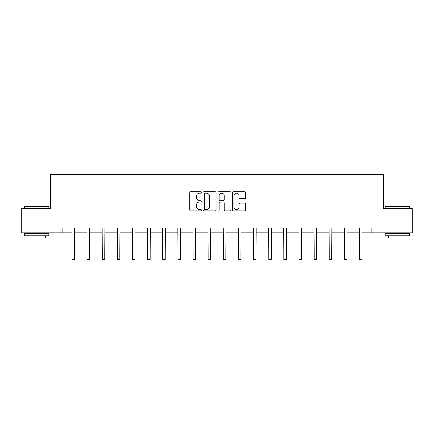 <?xml version="1.0" encoding="UTF-8"?>
<svg xmlns="http://www.w3.org/2000/svg" width="434" height="434" viewBox="0 0 434 434"><rect width="100%" height="100%" fill="white"/><g stroke="black" fill="none" stroke-linecap="round" stroke-linejoin="round"><path stroke-width="0.65" d="M201.479 192.49A0.667 0.667 0 0 0 200.812 191.823L190.694 191.823A0.955 0.955 0 0 0 189.739 192.777L189.739 209.915A0.955 0.955 0 0 0 190.694 210.87L200.812 210.87A0.667 0.667 0 0 0 201.479 210.202A0.667 0.667 0 0 0 200.812 209.535L199.499 209.535A3.049 3.049 0 0 1 196.456 206.486L196.456 205.06A3.049 3.049 0 0 1 199.499 202.011L200.812 202.011A0.667 0.667 0 0 0 201.479 201.343A0.667 0.667 0 0 0 200.812 200.682L199.499 200.682A3.049 3.049 0 0 1 196.456 197.633L196.456 196.206A3.049 3.049 0 0 1 199.499 193.157L200.812 193.157A0.667 0.667 0 0 0 201.479 192.49M244.83 198.539A0.955 0.955 0 0 0 245.785 197.584L245.785 192.777A0.955 0.955 0 0 0 244.83 191.823L233.595 191.823A0.955 0.955 0 0 0 232.64 192.777L232.64 209.915A0.955 0.955 0 0 0 233.595 210.87L244.83 210.87A0.955 0.955 0 0 0 245.785 209.915L245.785 204.11A0.955 0.955 0 0 0 244.83 203.155L240.024 203.155A0.955 0.955 0 0 0 239.069 204.11L239.069 206.991A2.55 2.55 0 0 1 236.525 209.535A2.55 2.55 0 0 1 233.975 206.991L233.975 195.701A2.55 2.55 0 0 1 236.525 193.157A2.55 2.55 0 0 1 239.069 195.701L239.069 197.584A0.955 0.955 0 0 0 240.024 198.539L244.83 198.539M62.935 232.879L21.7 232.879L21.7 208.624L50.61 208.624L50.61 174.663L383.39 174.663L383.39 208.624L412.3 208.624L412.3 232.879L371.065 232.879L371.065 228.024L62.935 228.024L62.935 232.879L72.006 232.879M216.165 192.777A0.955 0.955 0 0 0 215.215 191.823L203.975 191.823A0.955 0.955 0 0 0 203.025 192.777L203.025 209.915A0.955 0.955 0 0 0 203.975 210.87L215.215 210.87A0.955 0.955 0 0 0 216.165 209.915L216.165 192.777M218.785 191.823L230.025 191.823A0.955 0.955 0 0 1 230.975 192.777L230.975 209.915A0.955 0.955 0 0 1 230.025 210.87L225.213 210.87A0.955 0.955 0 0 1 224.264 209.915L224.264 202.966A0.955 0.955 0 0 0 223.309 202.011L220.119 202.011A0.955 0.955 0 0 0 219.165 202.966L219.165 210.202A0.667 0.667 0 0 1 218.497 210.87A0.667 0.667 0 0 1 217.835 210.202L217.835 192.777A0.955 0.955 0 0 1 218.785 191.823M74.431 232.879L87.142 232.879M89.567 232.879L102.272 232.879M104.703 232.879L117.408 232.879M119.833 232.879L132.544 232.879M134.969 232.879L147.679 232.879M150.104 232.879L162.815 232.879M165.24 232.879L177.951 232.879M180.376 232.879L193.087 232.879M195.512 232.879L208.222 232.879M210.647 232.879L223.353 232.879M225.778 232.879L238.488 232.879M240.913 232.879L253.624 232.879M256.049 232.879L268.76 232.879M271.185 232.879L283.896 232.879M286.321 232.879L299.031 232.879M301.456 232.879L314.167 232.879M316.592 232.879L329.298 232.879M331.728 232.879L344.433 232.879M346.858 232.879L359.569 232.879M361.994 232.879L371.065 232.879M205.027 193.157A0.667 0.667 0 0 0 204.36 193.824L204.36 208.868A0.667 0.667 0 0 0 205.027 209.535L206.405 209.535A3.049 3.049 0 0 0 209.454 206.486L209.454 196.206A3.049 3.049 0 0 0 206.405 193.157L205.027 193.157M224.264 195.75A2.55 2.55 0 0 0 221.714 193.206A2.55 2.55 0 0 0 219.165 195.75L219.165 199.727A0.955 0.955 0 0 0 220.119 200.682L223.309 200.682A0.955 0.955 0 0 0 224.264 199.727L224.264 195.75M71.881 228.024L72.006 252.056L74.431 252.056L74.55 228.024M72.006 252.056L72.006 259.337L74.431 259.337L74.431 252.056M24.901 206.199L48.575 206.199L48.863 206.486L24.613 206.486L24.901 206.199M36.738 235.787L24.613 235.787L24.613 233.362L48.863 233.362L48.863 235.787L36.738 235.787M45.472 235.787L45.472 238.022L28.004 238.022L28.004 235.787M385.425 206.199L409.099 206.199L409.387 206.486L385.137 206.486L385.425 206.199M397.262 235.787L385.137 235.787L385.137 233.362L409.387 233.362L409.387 235.787L397.262 235.787M405.996 235.787L405.996 238.022L388.528 238.022L388.528 235.787M87.017 228.024L87.142 252.056L89.567 252.056L89.686 228.024M87.142 252.056L87.142 259.337L89.567 259.337L89.567 252.056M102.153 228.024L102.272 252.056L104.703 252.056L104.822 228.024M102.272 252.056L102.272 259.337L104.703 259.337L104.703 252.056M117.288 228.024L117.408 252.056L119.833 252.056L119.958 228.024M117.408 252.056L117.408 259.337L119.833 259.337L119.833 252.056M132.424 228.024L132.544 252.056L134.969 252.056L135.093 228.024M132.544 252.056L132.544 259.337L134.969 259.337L134.969 252.056M147.555 228.024L147.679 252.056L150.104 252.056L150.229 228.024M147.679 252.056L147.679 259.337L150.104 259.337L150.104 252.056M162.69 228.024L162.815 252.056L165.24 252.056L165.365 228.024M162.815 252.056L162.815 259.337L165.24 259.337L165.24 252.056M177.826 228.024L177.951 252.056L180.376 252.056L180.501 228.024M177.951 252.056L177.951 259.337L180.376 259.337L180.376 252.056M192.962 228.024L193.087 252.056L195.512 252.056L195.631 228.024M193.087 252.056L193.087 259.337L195.512 259.337L195.512 252.056M208.098 228.024L208.222 252.056L210.647 252.056L210.767 228.024M208.222 252.056L208.222 259.337L210.647 259.337L210.647 252.056M223.233 228.024L223.353 252.056L225.778 252.056L225.902 228.024M223.353 252.056L223.353 259.337L225.778 259.337L225.778 252.056M238.369 228.024L238.488 252.056L240.913 252.056L241.038 228.024M238.488 252.056L238.488 259.337L240.913 259.337L240.913 252.056M253.499 228.024L253.624 252.056L256.049 252.056L256.174 228.024M253.624 252.056L253.624 259.337L256.049 259.337L256.049 252.056M268.635 228.024L268.76 252.056L271.185 252.056L271.31 228.024M268.76 252.056L268.76 259.337L271.185 259.337L271.185 252.056M283.771 228.024L283.896 252.056L286.321 252.056L286.445 228.024M283.896 252.056L283.896 259.337L286.321 259.337L286.321 252.056M298.907 228.024L299.031 252.056L301.456 252.056L301.576 228.024M299.031 252.056L299.031 259.337L301.456 259.337L301.456 252.056M314.042 228.024L314.167 252.056L316.592 252.056L316.711 228.024M314.167 252.056L314.167 259.337L316.592 259.337L316.592 252.056M329.178 228.024L329.298 252.056L331.728 252.056L331.847 228.024M329.298 252.056L329.298 259.337L331.728 259.337L331.728 252.056M344.314 228.024L344.433 252.056L346.858 252.056L346.983 228.024M344.433 252.056L344.433 259.337L346.858 259.337L346.858 252.056M359.45 228.024L359.569 252.056L361.994 252.056L362.119 228.024M359.569 252.056L359.569 259.337L361.994 259.337L361.994 252.056M24.613 208.624L24.613 206.486M30.141 233.362L30.141 232.879M43.335 233.362L43.335 232.879M48.863 208.624L48.863 206.486M385.137 208.624L385.137 206.486M390.665 233.362L390.665 232.879M403.859 233.362L403.859 232.879M409.387 208.624L409.387 206.486"/></g></svg>
